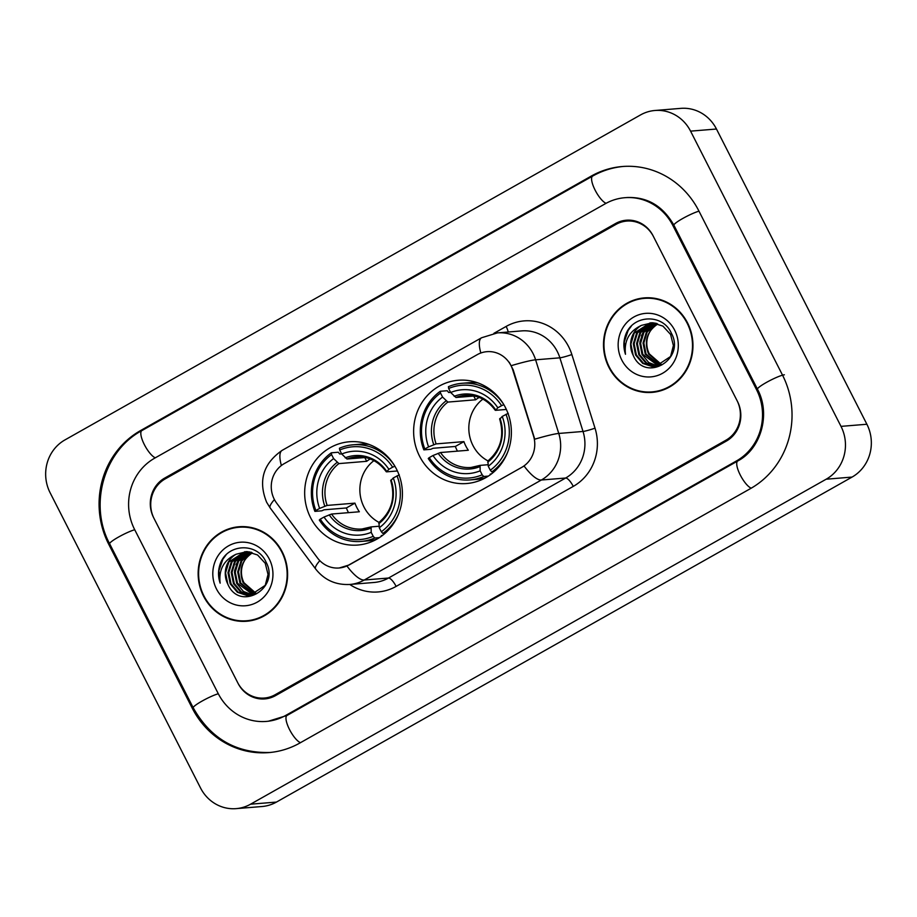 <?xml version="1.0" encoding="UTF-8"?>
<svg xmlns="http://www.w3.org/2000/svg" width="917" height="917" viewBox="0 0 917 917"><rect width="100%" height="100%" fill="white"/><g stroke="black" fill="none" stroke-linecap="round" stroke-linejoin="round"><path stroke-width="1.38" d="M419.539 456.15A51.811 48.865 -94.7 0 0 466.742 483.523A51.811 48.865 -94.7 0 0 505.473 407.629A51.811 48.865 -94.7 0 0 458.259 380.257A51.811 48.865 -94.7 0 0 419.539 456.15M310.576 517.669A51.811 48.865 -94.7 0 0 357.79 545.042A51.811 48.865 -94.7 0 0 396.511 469.149A51.811 48.865 -94.7 0 0 349.297 441.776A51.811 48.865 -94.7 0 0 310.576 517.669M274.263 499.261A26.387 24.897 -94.7 0 0 276.659 503.124L317.454 557.903A26.387 24.897 -94.7 0 0 339.107 567.99A26.387 24.897 -94.7 0 0 348.827 564.987L521.762 467.349A26.387 24.897 -94.7 0 0 533.499 435.919L512.718 369.849A26.387 24.897 -94.7 0 0 486.938 351.67A26.387 24.897 -94.7 0 0 477.23 354.661L284.281 463.601A26.387 24.897 -94.7 0 0 274.263 499.261M615.949 224.413L165.198 478.903A29.321 27.659 -94.7 0 0 154.079 518.541L237.641 682.557A29.321 27.659 -94.7 0 0 264.371 698.043A29.321 27.659 -94.7 0 0 275.157 694.719L725.909 440.217A29.321 27.659 -94.7 0 0 737.039 400.591L653.466 236.575A29.321 27.659 -94.7 0 0 626.747 221.077A29.321 27.659 -94.7 0 0 615.949 224.413M756.502 389.61L672.929 225.593A52.785 49.782 -94.7 0 0 624.821 197.705A52.785 49.782 -94.7 0 0 605.392 203.689L154.641 458.191A52.785 49.782 -94.7 0 0 134.616 529.522L218.189 693.539A52.785 49.782 -94.7 0 0 266.285 721.427A52.785 49.782 -94.7 0 0 285.714 715.432L736.466 460.942A52.785 49.782 -94.7 0 0 756.502 389.61L757.625 389.519M690.57 131.142A39.099 36.875 -94.7 0 0 654.944 110.487A39.099 36.875 -94.7 0 0 640.547 114.923L64.947 439.919A39.099 36.875 -94.7 0 0 50.114 492.75L200.536 787.978A39.099 36.875 -94.7 0 0 236.173 808.634A39.099 36.875 -94.7 0 0 250.559 804.198L826.16 479.213A39.099 36.875 -94.7 0 0 841.004 426.371L690.57 131.142L716.464 129.022A39.099 36.875 -94.7 0 0 680.827 108.366L654.944 110.487M236.173 808.634L262.056 806.513A39.099 36.875 -94.7 0 0 276.453 802.077L852.053 477.081A39.099 36.875 -94.7 0 0 866.886 424.25L716.464 129.022M698.869 210.944A84.066 79.286 -94.7 0 0 622.265 166.527A84.066 79.286 -94.7 0 0 591.316 176.064L140.565 430.566A84.066 79.286 -94.7 0 0 108.676 544.171L192.249 708.188A84.066 79.286 -94.7 0 0 268.853 752.593A84.066 79.286 -94.7 0 0 299.79 743.057L750.542 488.566A84.066 79.286 -94.7 0 0 782.442 374.961L698.869 210.944M203.563 596.199A47.409 44.715 -94.7 0 0 246.765 621.245A47.409 44.715 -94.7 0 0 282.195 551.793A47.409 44.715 -94.7 0 0 238.993 526.748A47.409 44.715 -94.7 0 0 203.563 596.199M240.105 620.775A47.409 44.715 -94.7 0 0 248.06 621.118M608.911 367.327A47.409 44.715 -94.7 0 0 652.113 392.384A47.409 44.715 -94.7 0 0 687.555 322.933A47.409 44.715 -94.7 0 0 644.353 297.887A47.409 44.715 -94.7 0 0 608.911 367.327M645.465 391.914A47.409 44.715 -94.7 0 0 653.408 392.258M509.256 362.272L513.188 369.803L534.749 439.197A34.216 2.648 -17.5 0 1 558.762 433.454A39.099 36.875 85.3 0 1 541.362 480.015A34.216 10.419 60.6 0 1 524.1 466.031L349.148 564.964L339.301 567.967M653.03 235.715A29.321 27.659 -94.7 0 0 626.311 220.218A29.321 27.659 -94.7 0 0 615.513 223.542L164.762 478.044A29.321 27.659 -94.7 0 0 153.632 517.669L238.088 683.417A29.321 27.659 -94.7 0 0 264.807 698.914A29.321 27.659 -94.7 0 0 275.604 695.579L726.356 441.088A29.321 27.659 -94.7 0 0 737.474 401.451L653.03 235.715M645.648 297.796A47.409 44.715 -94.7 0 0 637.854 299.435M240.288 526.667A47.409 44.715 -94.7 0 0 232.505 528.295M248.243 527A46.916 44.257 -94.7 0 0 241.63 527.023L239.039 527.241A46.916 44.257 -94.7 0 0 203.964 595.97A46.916 44.257 -94.7 0 0 246.73 620.752A46.916 44.257 -94.7 0 0 281.794 552.023A46.916 44.257 -94.7 0 0 239.039 527.241M256.13 593.918L243.154 582.811C238.477 570.328 241.538 560.344 252.347 552.882A22.1 20.839 -94.7 0 0 243.968 582.742L256.519 593.735M254.559 594.56L239.922 583.074L237.675 571.91L241.011 560.963L251.075 552.206M254.949 594.411L240.735 583.017L238.489 571.853L241.824 560.895L251.487 552.309M252.966 595.053L243.418 591.442L236.689 583.35L234.443 572.185L237.778 561.227L249.413 551.874M253.367 594.95L237.492 583.281L235.245 572.116L238.592 561.158L249.825 551.942M251.373 595.397L240.609 592.004L233.457 583.613L231.21 572.449L234.546 561.491L247.773 551.679M251.774 595.328L241.423 591.935L234.259 583.544L232.012 572.38L235.348 561.433L248.186 551.713M236.173 554.212A22.1 20.839 -94.7 0 0 227.794 584.083C239.612 612.35 280.705 588.175 265.987 562.018C257.643 542.577 228.471 543.357 220.699 562.637C218.005 569.388 217.81 576.231 220.137 583.155C218.613 569.526 223.954 559.886 236.173 554.212L246.937 551.633L257.551 554.968L265.254 563.313L268.039 574.443L265.242 585.344L249.756 595.603L247.452 595.649L237.377 592.267L230.213 583.877L227.966 572.712L231.313 561.766L246.146 551.621M250.169 595.569L238.179 592.21L231.027 583.808L228.78 572.644L232.116 561.697L246.547 551.621M227.794 584.083L225.548 572.907L228.883 561.961L244.931 551.656M216.446 588.92A31.866 30.066 -94.7 0 0 257.219 602.148A31.866 30.066 -94.7 0 0 269.311 559.072A31.866 30.066 -94.7 0 0 228.539 545.844A31.866 30.066 -94.7 0 0 216.446 588.92M246.73 620.752L249.309 620.545A46.916 44.257 -94.7 0 0 255.843 619.479M220.137 583.155L218.899 570.832L222.808 559.301L225.972 555.026M236.001 564.826L240.735 555.393M234.557 570.764L239.784 556.172M653.592 298.14A46.916 44.257 -94.7 0 0 646.978 298.163L644.387 298.369A46.916 44.257 -94.7 0 0 609.324 367.098A46.916 44.257 -94.7 0 0 652.079 391.891A46.916 44.257 -94.7 0 0 687.142 323.162A46.916 44.257 -94.7 0 0 644.387 298.369M661.489 365.046L648.514 353.951C643.826 341.456 646.898 331.484 657.707 324.022A22.1 20.839 -94.7 0 0 649.316 353.882L661.879 364.863M659.908 365.7L645.281 354.214L643.035 343.05L646.37 332.103L656.423 323.334M660.309 365.551L646.084 354.145L643.837 342.981L647.173 332.034L656.847 323.437M658.326 366.192L648.766 362.57L642.038 354.478L639.791 343.313L643.138 332.367L654.772 323.013M658.715 366.078L642.851 354.421L640.605 343.245L643.94 332.298L655.185 323.082M656.721 366.536L645.958 363.143L638.805 354.753L636.558 343.577L639.894 332.63L653.133 322.818M657.122 366.456L646.772 363.075L639.619 354.684L637.372 343.52L640.708 332.562L653.534 322.853M641.522 325.352A22.1 20.839 -94.7 0 0 633.143 355.211C644.972 383.478 686.065 359.304 671.336 333.158C663.002 313.706 633.819 314.485 626.047 333.765C623.354 340.528 623.17 347.36 625.486 354.283C623.961 340.666 629.303 331.026 641.522 325.352L652.296 322.773L662.911 326.108L670.602 334.453L673.387 345.571L670.591 356.484L655.116 366.743L652.801 366.789L642.725 363.407L635.573 355.017L633.326 343.852L636.662 332.894L651.494 322.761M655.517 366.697L643.539 363.338L636.375 354.948L634.128 343.783L637.475 332.825L651.907 322.761M633.143 355.211L630.896 344.047L634.232 333.1L650.279 322.795M621.795 360.06A31.866 30.066 -94.7 0 0 662.578 373.276A31.866 30.066 -94.7 0 0 674.671 330.212A31.866 30.066 -94.7 0 0 633.888 316.984A31.866 30.066 -94.7 0 0 621.795 360.06M652.079 391.891L654.669 391.674A46.916 44.257 -94.7 0 0 661.203 390.619M625.486 354.283L624.248 341.961L628.156 330.441L631.332 326.165M641.361 335.966L646.095 326.532M639.906 341.903L645.132 327.312M373.918 460.643A36.164 34.112 -94.7 0 0 363.992 507.021A36.164 34.112 -94.7 0 0 378.996 522.403L379.294 527.745A42.033 39.649 -94.7 0 0 393.278 477.94L399.308 474.846M379.386 537.626L374.755 538.004L373.219 536.319A46.526 43.89 -94.7 0 1 320.274 519.148L324.033 517.039A42.033 39.649 -94.7 0 0 371.19 532.33L371.133 526.897L379.088 526.232M348.494 512.66A46.435 43.798 85.3 0 1 348.357 512.408A46.435 43.798 85.3 0 1 346.374 507.972L324.045 509.806L321.821 510.815L314.898 511.388L315.884 510.517A46.526 43.89 -94.7 0 1 331.576 454.591L333.616 458.592A42.033 39.649 -94.7 0 0 319.632 508.408L327.151 505.416L354.948 503.135A36.164 34.112 -94.7 0 0 356.873 507.605A36.164 34.112 -94.7 0 0 359.349 511.766L331.541 514.047L324.033 517.039M331.576 454.591L331.346 452.803L338.27 452.241L339.714 454.018L341.64 453.858M382.435 535.471L381.266 535.574L381.506 536.158M368.932 444.413A48.486 45.724 -94.7 0 0 360.049 444.229L353.125 444.802A48.486 45.724 -94.7 0 0 339.45 448.23L339.691 450.018A46.526 43.89 -94.7 0 1 392.636 467.189L394.906 466.214M320.274 519.148L319.299 520.019A48.486 45.724 -94.7 0 0 361.069 541.431L368.004 540.87A48.486 45.724 -94.7 0 0 376.727 539.23M394.723 465.928A48.486 45.724 -94.7 0 0 353.125 444.802M397.027 475.82A46.526 43.89 -94.7 0 1 381.323 531.745L382.859 533.43A48.486 45.724 -94.7 0 0 398.666 513.795M382.859 533.43L385.14 533.236M361.069 541.431A48.486 45.724 -94.7 0 0 374.755 538.004M392.636 467.189L388.877 469.309A42.033 39.649 -94.7 0 0 341.72 454.018L339.691 450.018M381.323 531.745L379.294 527.745M371.19 532.33L373.219 536.319M341.72 454.018L346.993 459.016L365.356 457.514M397.393 470.971L386.584 471.854L388.877 469.309M393.278 477.94L390.986 480.497M386.584 471.854L386.642 471.281A37.597 35.465 -94.7 0 0 345.205 457.835M331.541 514.047A36.164 34.112 -94.7 0 0 362.032 528.994L371.133 526.897M331.346 452.803A48.486 45.724 -94.7 0 0 314.898 511.388M319.632 508.408L315.884 510.517M364.783 457.56L366.697 461.308L338.889 463.601L333.616 458.592M366.697 461.308A36.164 34.112 85.3 0 1 370.204 458.947M354.948 503.135L346.374 507.972M482.869 399.124A36.164 34.112 -94.7 0 0 472.954 445.502A36.164 34.112 -94.7 0 0 487.947 460.884L488.257 466.226A42.033 39.649 -94.7 0 0 502.241 416.421L508.27 413.326M488.348 476.106L483.717 476.485L482.182 474.8A46.526 43.89 -94.7 0 1 429.236 457.64L432.984 455.52A42.033 39.649 -94.7 0 0 480.141 470.811L480.095 465.377L488.05 464.724M457.445 451.141A46.435 43.798 85.3 0 1 457.319 450.889A46.435 43.798 85.3 0 1 455.336 446.453L433.007 448.287L430.784 449.296L423.86 449.869L424.835 448.998A46.526 43.89 -94.7 0 1 440.538 393.072L442.579 397.072A42.033 39.649 -94.7 0 0 428.594 446.888L436.102 443.897L463.91 441.616A36.164 34.112 -94.7 0 0 465.836 446.086A36.164 34.112 -94.7 0 0 468.312 450.247L440.504 452.528L432.984 455.52M440.538 393.072L440.298 391.284L447.221 390.722L448.677 392.499L450.602 392.338M491.386 473.951L490.228 474.055L490.469 474.651M477.895 382.893A48.486 45.724 -94.7 0 0 469.011 382.71L462.088 383.283A48.486 45.724 -94.7 0 0 448.413 386.71L448.642 388.499A46.526 43.89 -94.7 0 1 501.588 405.669L503.869 404.695M429.236 457.64L428.25 458.5A48.486 45.724 -94.7 0 0 470.031 479.912L476.955 479.35A48.486 45.724 -94.7 0 0 485.689 477.711M503.685 404.408A48.486 45.724 -94.7 0 0 462.088 383.283M505.989 414.301A46.526 43.89 -94.7 0 1 490.286 470.226L491.821 471.911A48.486 45.724 -94.7 0 0 507.617 452.276M491.821 471.911L494.103 471.716M470.031 479.912A48.486 45.724 -94.7 0 0 483.717 476.485M501.588 405.669L497.839 407.79A42.033 39.649 -94.7 0 0 450.683 392.499L448.642 388.499M490.286 470.226L488.257 466.226M480.141 470.811L482.182 474.8M450.683 392.499L455.955 397.497L474.318 395.995M506.356 409.452L495.547 410.335L497.839 407.79M502.241 416.421L499.948 418.977M495.547 410.335L495.604 409.761A37.597 35.465 -94.7 0 0 454.156 396.316M440.504 452.528A36.164 34.112 -94.7 0 0 470.994 467.475L480.095 465.377M440.298 391.284A48.486 45.724 -94.7 0 0 423.86 449.869M428.594 446.888L424.835 448.998M473.734 396.041L475.648 399.789L447.851 402.082L442.579 397.072M475.648 399.789A36.164 34.112 85.3 0 1 479.167 397.439M463.91 441.616L455.336 446.453M270.79 752.444C236.483 753.614 210.623 738.735 193.223 707.798L109.65 543.781C88.628 504.866 103.804 450.855 141.86 430.6L592.611 176.098A15.635 4.768 60.6 0 0 594.869 189.636A15.635 4.768 60.6 0 0 606.08 203.31M698.983 211.162A15.635 2.075 153 0 0 682.947 218.372A15.635 2.075 153 0 0 673.903 225.204L757.476 389.221C771.037 414.129 760.927 448.94 737.761 460.976L287.01 715.466L268.234 721.266M784.379 374.801A15.635 2.075 153 0 0 768.308 381.403A15.635 2.075 153 0 0 757.476 389.221M751.218 488.176A15.635 4.768 -119.4 0 1 740.008 474.502A15.635 4.768 -119.4 0 1 737.761 460.976M300.478 742.678A15.635 4.768 -119.4 0 1 289.256 729.004A15.635 4.768 -119.4 0 1 287.01 715.466M193.223 707.798A15.635 2.075 -27 0 1 202.267 700.966A15.635 2.075 -27 0 1 218.292 693.756M109.65 543.781A15.635 2.075 -27 0 1 118.706 536.949A15.635 2.075 -27 0 1 134.73 529.739M141.86 430.6A15.635 4.768 60.6 0 0 144.107 444.126A15.635 4.768 60.6 0 0 155.328 457.801M866.886 424.25L841.004 426.371M852.053 477.081L826.16 479.213M276.453 802.077L250.559 804.198M592.898 175.938L591.316 176.064M193.372 708.096L192.249 708.188M109.799 544.079L108.676 544.171M142.146 430.44L140.565 430.566M674.052 225.502L672.929 225.593M738.047 460.804L736.466 460.942M287.296 715.306L285.714 715.432M493.885 333.341L506.127 326.441A9.778 2.98 -119.4 0 1 508.19 332.011M506.127 326.441A48.876 46.102 85.3 0 1 568.655 346.706A48.876 46.102 85.3 0 1 571.853 354.558L595.018 428.182A48.876 46.102 85.3 0 1 573.274 486.388L396.133 586.399A48.876 46.102 85.3 0 1 349.778 584.473M557.307 351.555A39.099 36.875 -94.7 0 0 521.681 330.899L497.415 332.894A39.099 36.875 85.3 0 1 533.041 353.549A39.099 36.875 85.3 0 1 535.608 359.819L558.762 433.454L583.029 431.46L559.874 357.825A39.099 36.875 -94.7 0 0 557.307 351.555M480.84 352.999A34.216 10.419 -119.4 0 1 481.597 337.754L282.161 450.35C263.179 463.589 258.009 480.898 266.641 502.275L270.137 507.892A34.216 6.27 -36.7 0 1 274.424 499.57M270.137 507.892L315.597 568.93C324.309 579.991 335.725 585.161 349.847 584.461A39.099 36.875 85.3 0 0 364.232 580.025L388.499 578.031L565.64 478.021L541.362 480.015L364.232 580.025A34.216 10.419 -119.4 0 1 346.97 566.041M315.597 568.93A34.216 6.27 -36.7 0 1 319.827 560.665M511.399 365.619A34.216 2.648 -17.5 0 1 535.608 359.819L559.874 357.825A9.778 0.757 162.5 0 0 571.853 354.558M282.161 450.35A34.216 10.419 60.6 0 0 281.381 465.515M573.274 486.388A9.778 2.98 -119.4 0 0 565.64 478.021A39.099 36.875 -94.7 0 0 583.029 431.46A9.778 0.757 162.5 0 0 595.018 428.182M349.847 584.461L374.113 582.467A39.099 36.875 -94.7 0 0 388.499 578.031A9.778 2.98 -119.4 0 1 396.133 586.399M362.032 528.994A36.164 34.112 -94.7 0 0 370.881 526.988M378.755 523.687A37.597 35.465 -94.7 0 0 391.043 479.912M329.203 514.827A37.597 35.465 -94.7 0 0 370.64 528.261M386.298 471.797C378.48 461.205 368.416 456.242 356.105 456.907A36.164 34.112 -94.7 0 0 346.993 459.016M337.089 462.42A37.597 35.465 -94.7 0 0 324.801 506.195M338.889 463.601A36.164 34.112 -94.7 0 0 327.151 505.416M470.994 467.475A36.164 34.112 -94.7 0 0 479.832 465.469M487.706 462.168A37.597 35.465 -94.7 0 0 499.994 418.393M438.166 453.307A37.597 35.465 -94.7 0 0 479.602 466.742M495.249 410.277C487.443 399.686 477.379 394.723 465.057 395.387A36.164 34.112 -94.7 0 0 455.955 397.497M446.052 400.901A37.597 35.465 -94.7 0 0 433.764 444.676M447.851 402.082A36.164 34.112 -94.7 0 0 436.102 443.897M624.202 166.367C613.003 167.318 602.469 170.562 592.611 176.098M626.769 197.545C647.138 196.651 662.853 205.878 673.903 225.204M497.415 332.894L481.597 337.754M390.688 480.416C395.617 497.438 391.719 511.434 378.985 522.403M499.639 418.897C504.568 435.919 500.671 449.915 487.947 460.896"/></g></svg>
